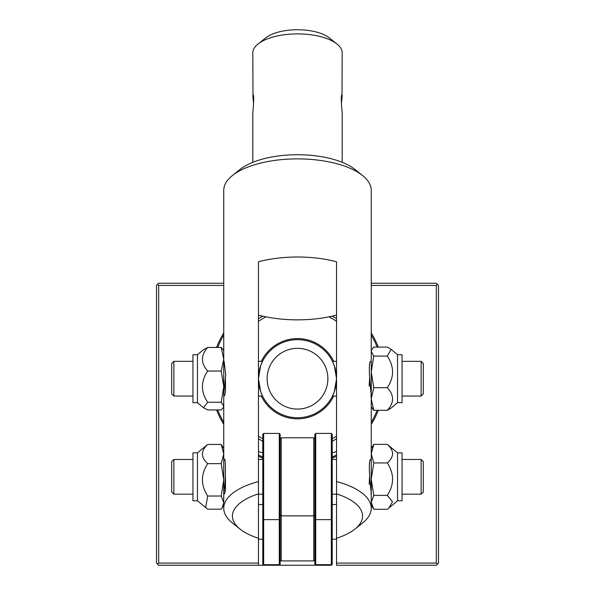 <?xml version="1.0" encoding="UTF-8"?>
<svg xmlns="http://www.w3.org/2000/svg" width="595" height="595" viewBox="0 0 595 595"><rect width="100%" height="100%" fill="white"/><g stroke="black" fill="none" stroke-linecap="round" stroke-linejoin="round"><path stroke-width="0.89" d="M258.453 318.704A71.586 71.586 0 0 1 262.715 316.138A71.586 71.586 0 0 0 258.453 318.704M332.285 316.138A71.586 71.586 0 0 1 336.547 318.704A71.586 71.586 0 0 0 332.285 316.138M336.547 438.701A71.586 71.586 0 0 1 332.203 441.304A71.586 71.586 0 0 0 336.547 438.701M262.797 441.304A71.586 71.586 0 0 1 258.453 438.701A71.586 71.586 0 0 0 262.797 441.304M258.453 451.293A82.43 82.43 0 0 0 260.684 452.453L262.797 452.453L260.684 452.453M334.316 452.453L332.203 452.453L334.316 452.453A82.43 82.43 0 0 0 336.547 451.293M223.75 422.316A85.68 85.68 0 0 1 217.718 409.94M217.718 347.458A85.68 85.68 0 0 1 223.75 335.089M371.25 335.089A85.68 85.68 0 0 1 377.141 347.101M377.141 410.297A85.68 85.68 0 0 1 371.25 422.316M336.547 454.967A85.68 85.68 0 0 1 332.203 457.042M262.797 457.042A85.68 85.68 0 0 1 258.453 454.967M258.453 456.187A86.766 86.766 0 0 0 262.797 458.224M332.203 458.224A86.766 86.766 0 0 0 336.547 456.187M371.25 424.406A86.766 86.766 0 0 0 378.308 410.297M378.308 347.101A86.766 86.766 0 0 0 371.25 332.992M223.75 332.992A86.766 86.766 0 0 0 216.55 347.458M216.55 409.94A86.766 86.766 0 0 0 223.75 424.406M371.25 285.429L436.328 285.429L437.414 284.343L436.328 283.257L371.25 283.257M223.75 283.257L158.672 283.257L156.507 285.429L156.507 563.078L158.672 565.25L258.453 565.25L258.453 563.078L158.672 563.078L157.586 564.164M437.414 284.343L438.493 285.429L438.493 563.078L436.328 565.25L336.547 565.25L336.547 563.078L436.328 563.078L437.414 564.164M336.547 539.219L332.203 539.219L332.203 564.38L332.203 434.305L331.341 433.435L331.341 565.25L258.453 565.25M436.328 285.429L436.328 563.078M158.672 563.078L158.672 285.429L157.586 284.343M158.672 285.429L223.75 285.429M258.453 563.078L258.453 261.77A73.75 31.423 0 0 1 336.547 261.77L336.547 493.887A65.078 27.727 0 0 1 354.903 529.126A65.078 27.727 0 0 1 336.547 538.252L336.547 563.078M332.203 434.305L332.203 434.871M336.547 494.177L332.203 494.177L332.203 504.515L336.547 504.515M332.203 469.425L332.203 474.007M314.852 514.779L313.766 515.865L313.766 437.779L314.852 438.865L314.852 434.305L314.852 563.822A0.87 0.855 180 0 0 315.722 564.677L315.722 433.435L314.852 434.305M258.453 504.515L262.797 504.515L262.797 539.219L258.453 539.219M263.659 433.435L279.278 433.435L279.278 565.25L263.659 565.25L263.659 564.677A0.87 0.855 180 0 1 262.797 563.822L262.797 518.773A0.87 0.855 -0 0 0 263.659 519.628L263.659 433.435L262.797 434.305L262.797 518.773M262.797 434.871L262.797 434.305M280.148 559.828L281.234 560.914L281.234 515.865L280.148 514.779L280.148 564.38L280.148 434.871M280.148 438.865L281.234 437.779L281.234 515.865L313.766 515.865L313.766 560.914L281.234 560.914M258.453 481.563A73.75 31.423 180 0 0 223.75 508.219A73.75 31.423 180 0 0 232.437 523.02L240.097 529.126A65.078 27.727 0 0 1 258.453 493.887M258.453 538.252A65.078 27.727 0 0 1 240.097 529.126M221.228 402.272L207.7 402.272L203.468 407.716L207.7 409.94L221.228 409.94L223.274 407.716L223.75 406.11L221.228 402.272L223.75 386.653L221.228 371.035L223.75 359.246L223.75 190.311A73.75 31.423 0 0 1 232.437 175.51A73.75 31.423 0 0 1 336.547 163.655A73.75 31.423 0 0 1 362.563 175.51A73.75 31.423 0 0 1 371.25 190.311L371.25 351.6L371.912 349.362L371.25 351.6L373.772 356.093L387.3 356.093L391.146 349.362L387.3 347.101L373.772 347.101L371.912 349.362M354.903 529.126L362.563 523.02A73.75 31.423 180 0 0 371.25 508.219A73.75 31.423 180 0 0 336.547 481.563M336.547 315.09A73.75 31.423 0 0 1 258.453 315.09M362.563 175.51L354.903 169.404A65.078 27.727 180 0 0 297.5 154.737A65.078 27.727 180 0 0 240.097 169.404L232.437 175.51M342.185 162.301L342.185 112.306C341.694 108.751 340.563 94.181 342.013 94.746L342.185 52.94A44.684 19.04 0 0 0 336.919 43.978A44.684 19.04 0 0 0 297.5 33.9A44.684 19.04 0 0 0 258.081 43.978A44.684 19.04 0 0 0 252.816 52.94L252.987 94.746C254.437 94.181 253.306 108.751 252.816 112.306L252.816 162.301M342.185 95.624L341.396 103.961M253.604 103.961L252.816 95.624M336.919 43.978L329.266 37.864A36.005 15.344 180 0 0 297.5 29.75A36.005 15.344 180 0 0 265.734 37.864L258.081 43.978M336.547 493.887L336.547 538.252M332.479 361.351L334.353 365.799L336.547 378.703L334.353 391.599L332.479 396.054A39.047 39.047 0 0 1 262.521 396.054L260.647 391.599L258.453 378.703A39.047 39.047 0 0 0 297.5 417.749A39.047 39.047 0 0 0 336.547 378.703A39.047 39.047 0 0 0 297.5 339.656A39.047 39.047 0 0 0 258.453 378.703L260.647 365.799L262.521 361.351A39.047 39.047 0 0 1 332.479 361.351L336.547 361.351M333.683 361.351A40.133 40.133 0 0 0 261.317 361.351M261.317 396.054A40.133 40.133 0 0 0 333.683 396.054M258.453 436.09A69.414 69.414 0 0 0 262.797 438.812M332.203 438.812A69.414 69.414 0 0 0 336.547 436.09M336.547 321.307A69.414 69.414 0 0 0 328.998 316.845M266.002 316.845A69.414 69.414 0 0 0 258.453 321.307M267.133 378.703A30.367 30.367 0 0 1 312.687 352.404A30.367 30.367 0 0 1 312.687 405.002A30.367 30.367 0 0 1 267.133 378.703M223.75 461.125C225.988 450.623 225.988 483.951 223.75 492.519L224.047 494.155L224.776 493.151L225.512 489.67L225.438 476.826M223.75 363.002L224.122 361.351L225.721 374.865L223.75 394.403L224.122 396.054L224.776 395.028L225.512 391.547L225.438 378.703M223.75 359.246L221.228 347.458L223.75 350.5L223.75 404.213M221.228 371.035L207.7 371.035C200.694 381.447 200.694 391.86 207.7 402.272M197.458 354.732L197.458 402.674L192.944 402.674L192.944 354.732L197.458 354.732L203.468 349.689L207.7 347.458C200.694 355.319 200.694 363.173 207.7 371.035M221.228 347.458L207.7 347.458M173.859 361.351L171.687 363.515L171.687 393.883L173.859 396.054L173.859 361.351L192.944 361.351M370.878 396.054L371.25 394.403C370.194 387.717 367.762 360.287 370.878 361.351L371.25 361.351M369.562 378.703L369.183 386.096M371.25 404.213L371.25 351.6M373.772 356.093L371.25 371.89L373.772 387.695L371.25 398.992L373.772 410.297L371.25 406.898M373.772 410.297L387.3 410.297C394.306 402.763 394.306 395.229 387.3 387.695C394.306 377.156 394.306 366.624 387.3 356.093M373.772 387.695L387.3 387.695M397.542 402.674L397.542 354.732L402.056 354.732L402.056 402.674L397.542 402.674L391.146 408.044L387.3 410.297M402.056 361.351L421.141 361.351L421.141 396.054L402.056 396.054M421.141 396.054L423.313 393.883L423.313 363.515L421.141 361.351M370.878 494.177L371.25 492.519C370.194 485.84 367.762 458.403 370.878 459.466L371.25 461.125M369.562 476.826L369.183 484.218M373.772 495.39L371.25 502.329L371.25 448.623L373.772 444.376L371.25 453.658L373.772 462.947L371.25 479.168L373.772 495.39L387.3 495.39C394.306 484.575 394.306 473.761 387.3 462.947C394.306 456.752 394.306 450.564 387.3 444.376L397.542 452.855L397.542 500.789L388.959 507.996L392.469 501.801L387.3 495.39M371.25 502.329L373.772 509.268L387.3 509.268L388.959 507.996M373.772 462.947L387.3 462.947M373.772 444.376L387.3 444.376M397.542 452.855L402.056 452.855L402.056 500.789L397.542 500.789M402.056 459.466L421.141 459.466L421.141 494.177L402.056 494.177M421.141 494.177L423.313 492.005L423.313 461.638L421.141 459.466M173.859 459.466L171.687 461.638L171.687 492.005L173.859 494.177L173.859 459.466L192.944 459.466M197.458 500.789L192.944 500.789L192.944 452.855L197.458 452.855L197.458 500.789L207.7 509.194L221.228 509.194L222.225 507.654L223.75 502.611L221.228 496.029L207.7 496.029L205.632 507.654M197.458 452.855L207.7 444.45C200.694 450.854 200.694 457.25 207.7 463.654C200.694 474.446 200.694 485.237 207.7 496.029M221.228 496.029L223.75 479.845L221.228 463.654L207.7 463.654M221.228 463.654L223.75 454.052L221.228 444.45L207.7 444.45M221.228 444.45L223.75 448.623L223.75 485.951M223.75 451.308L223.75 454.052L223.75 451.308M223.75 394.403L223.75 502.336M314.852 518.773A0.87 0.855 -0 0 0 315.722 519.628L331.341 519.628A0.87 0.855 -0 0 0 332.203 518.773M314.852 564.38L315.722 565.25L315.722 564.677L331.341 564.677A0.87 0.855 -0 0 0 332.203 563.822M280.148 518.773A0.87 0.855 -0 0 1 279.278 519.628L263.659 519.628L263.659 564.677L279.278 564.677A0.87 0.855 -0 0 0 280.148 563.822M331.341 565.25L332.203 564.38M331.341 433.435L315.722 433.435M263.659 565.25L262.797 564.38M279.278 433.435L280.148 434.305M314.852 559.828L313.766 560.914M279.278 565.25L280.148 564.38M258.453 494.177L262.797 494.177M258.453 459.466L262.797 459.466M371.25 398.992L371.25 453.658M371.25 492.519L371.25 508.219M332.203 459.466L336.547 459.466M332.479 396.054L336.547 396.054M258.453 396.054L262.521 396.054M258.453 361.351L262.521 361.351M313.766 437.779L281.234 437.779M223.75 361.351L224.122 361.351M197.458 402.674L203.468 407.716M173.859 396.054L192.944 396.054M223.75 406.898L223.274 407.716M397.542 354.732L391.146 349.362M370.878 459.466L371.25 459.466M371.25 505.021L372.968 507.996M173.859 494.177L192.944 494.177M223.75 505.021L222.225 507.654"/></g></svg>
